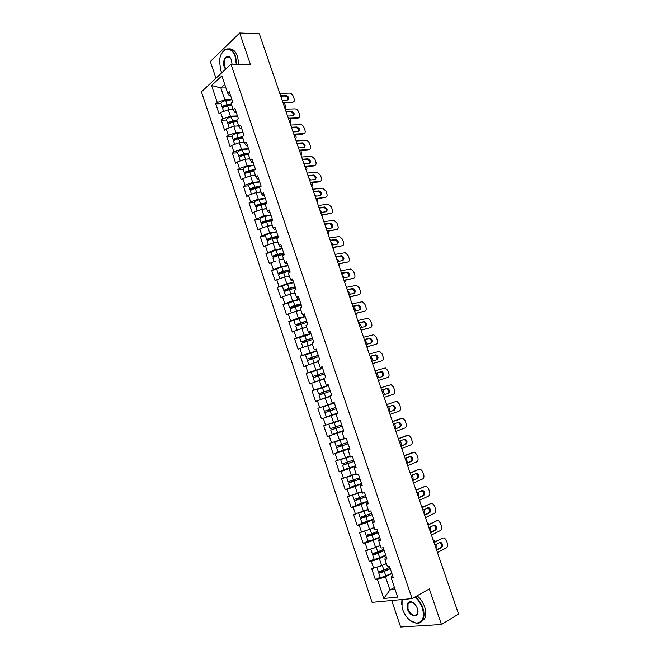 <?xml version="1.0" encoding="UTF-8"?>
<svg xmlns="http://www.w3.org/2000/svg" width="660" height="660" viewBox="0 0 660 660"><rect width="100%" height="100%" fill="white"/><g stroke="black" fill="none" stroke-linecap="round" stroke-linejoin="round"><path stroke-width="0.99" d="M391.726 600.526L400.636 627L441.449 624.517L458.576 614.072L259.33 33.8L239.687 33L210.334 61.528L215.952 78.226M201.424 91.847L372.1 602.365L412.087 598.612L230.983 64.135L201.424 91.847M394.449 587.515L389.92 589.966L383.807 598.48L397.691 597.135L391.165 577.772L393.261 577.516L389.441 566.214L387.362 566.503L384.92 559.276L385.151 557.741L386.372 557.122M383.807 598.48L377.413 579.455L375.4 579.694L380.185 577.203M385.671 563.698L381.752 565.702L371.687 568.639L375.4 579.694M373.692 568.367L371.308 561.256L369.311 561.544L374.137 559.135M380.209 545.308L375.639 547.544L365.615 550.531L369.311 561.544M367.595 550.209L365.219 543.139L363.248 543.469L368.132 541.134M374.146 527.323L369.55 529.468L359.56 532.496L363.248 543.469M361.523 532.133L359.164 525.088L357.2 525.467L362.2 523.182M368.099 509.396L353.537 514.536L357.2 525.467M355.484 514.132L353.125 507.103L351.186 507.532L356.383 505.271M362.076 491.552L347.531 496.642L351.186 507.532M349.462 496.196L347.111 489.2L345.197 489.67L350.782 487.352M356.078 473.773L341.558 478.822L345.197 489.67M343.464 478.327L341.121 471.364L339.224 471.875L345.733 469.301M350.105 456.06L335.602 461.076L339.224 471.875M337.491 460.54L335.156 453.602L333.275 454.154L344.017 450.128M344.157 438.421L329.67 443.396L333.275 454.154M331.534 442.81L329.216 435.905L327.352 436.499L343.695 430.699M338.233 420.857L323.763 425.782L327.352 436.499M325.611 425.164L323.301 418.275L321.453 418.918L317.873 408.243L334.315 402.913M334.257 402.732L317.873 408.243M319.712 407.575L317.402 400.719L315.579 401.404L312.015 390.769L321.667 387.824M328.383 385.333L312.015 390.769M313.83 390.068L311.536 383.237L309.73 383.955L306.174 373.37L312.691 371.498M322.534 367.999L306.174 373.37M307.972 372.62L305.687 365.813L303.897 366.58L300.358 356.029L306.058 354.502M316.709 350.74L300.358 356.029M302.14 355.245L299.863 348.463L298.089 349.272L294.566 338.762L299.929 337.417M310.901 333.539L304.144 335.222L294.566 338.762M296.323 337.936L294.055 331.18L292.306 332.029L288.791 321.56L294.005 320.347M305.118 316.412L298.337 317.98L288.791 321.56M290.54 320.694L288.28 313.97L286.539 314.853L283.041 304.425L288.189 303.32M299.359 299.351L292.553 300.803L283.041 304.425M284.774 303.517L282.521 296.818L280.797 297.742L277.315 287.364L282.439 286.349M293.626 282.356L286.786 283.693L277.315 287.364M279.023 286.407L276.787 279.733L275.08 280.706L271.615 270.361L276.738 269.428M287.909 265.419L281.053 266.648L271.615 270.361M273.306 269.363L271.07 262.721L269.387 263.728L265.93 253.423L271.062 252.582C271.417 251.823 273.1 251.023 276.119 250.206L282.298 248.795M282.216 248.556L275.335 249.67L265.93 253.423M267.605 252.392L265.386 245.767L263.711 246.815L260.271 236.552L265.419 235.793M276.54 231.751L269.635 232.757L260.271 236.552M261.929 235.48L259.71 228.888L258.06 229.969L254.628 219.747L259.801 219.062M270.889 215.02L263.967 215.911L254.628 219.747M256.27 218.633L254.067 212.066L252.434 213.188L249.01 202.999L254.199 202.405M265.262 198.346L258.316 199.122L250.635 201.853L249.01 202.999M250.635 201.853L248.44 195.31L246.823 196.474L243.416 186.326L248.622 185.806M259.661 181.731L252.681 182.407L245.025 185.138L243.416 186.326M245.025 185.138L242.839 178.621L241.238 179.817L237.839 169.711L243.061 169.273M254.075 165.19L247.071 165.751L239.431 168.49L237.839 169.711M239.431 168.49L237.253 161.997L235.669 163.234L232.287 153.161L237.526 152.798M248.507 148.706L241.486 149.16L233.863 151.899L232.287 153.161M233.863 151.899L231.693 145.431L230.125 146.701L226.76 136.669L232.015 136.389M242.962 132.28L235.925 132.635L228.319 135.374L226.76 136.669M228.319 135.374L226.157 128.931L224.598 130.243L221.249 120.244L226.52 120.046M237.443 115.921L230.381 116.168L222.791 118.915L221.249 120.244M222.791 118.915L220.638 112.489L219.095 113.842L215.754 103.884L221.042 103.76M231.94 99.627L224.854 99.767L217.28 102.514L215.754 103.884M217.28 102.514L211.571 85.495L221.867 75.892L227.692 93.167L229.292 95.807L230.645 95.782M384.92 559.276L386.999 558.97L383.196 547.709L381.133 548.039L378.708 540.845L380.762 540.499L376.975 529.279L374.929 529.658L372.512 522.489L374.55 522.093L370.78 510.922L368.758 511.351L366.349 504.207L368.362 503.77L364.609 492.649L362.604 493.119L360.203 486.007L362.2 485.521L358.462 474.441L356.483 474.952L354.09 467.874L356.07 467.338L352.341 456.308L350.377 456.868L348.001 449.815L349.957 449.237L346.244 438.248L344.305 438.851L341.929 431.83L343.868 431.203L340.172 420.263L338.25 420.907L335.89 413.911L337.804 413.251L334.125 402.344L332.219 403.037L329.868 396.066L331.765 395.356L328.102 384.499L326.213 385.242L323.878 378.296L325.751 377.545L322.105 366.729L320.24 367.513L317.905 360.599L319.762 359.799L316.132 349.033L314.284 349.849L311.957 342.969L313.797 342.127L310.175 331.402L308.344 332.26L306.034 325.405L307.857 324.522L304.252 313.838L302.437 314.746L300.135 307.915L301.942 306.991L298.345 296.348L296.554 297.297L294.261 290.491L296.043 289.525L292.462 278.924L290.689 279.914L288.403 273.141L290.169 272.135L286.605 261.575L284.848 262.606L282.571 255.857L284.328 254.809L280.772 244.291L279.031 245.363L276.763 238.639L278.495 237.55L274.964 227.073L273.24 228.187L270.979 221.488L272.695 220.358L269.173 209.929L267.465 211.076L265.221 204.402L266.921 203.239L263.406 192.844L261.723 194.032L259.479 187.39L261.162 186.186L257.664 175.832L255.998 177.061L253.762 170.437L255.428 169.191L251.947 158.879L250.288 160.149L248.069 153.557L249.711 152.27L246.246 141.999L244.612 143.311L242.393 136.736L244.018 135.415L240.57 125.186L238.953 126.53L236.742 119.988L238.351 118.627L234.91 108.43L233.31 109.816L231.115 103.298L232.708 101.896L229.284 91.748L227.692 93.167M385.778 555.373L379.36 558.591L381.752 565.702M379.36 558.591L371.308 561.256M379.706 537.372L373.255 540.466L375.639 547.544M378.708 540.845L378.988 539.484L380.218 538.89M373.255 540.466L365.219 543.139M373.651 519.445L367.174 522.415L369.55 529.468M372.512 522.489L372.859 521.301L374.088 520.732M367.174 522.415L359.164 525.088M367.628 501.592L361.119 504.43L363.487 511.459M366.349 504.207L366.745 503.192L367.983 502.648M361.119 504.43L353.125 507.103M361.622 483.805L355.088 486.519L357.439 493.515M360.203 486.007L361.903 484.638M355.088 486.519L347.111 489.2M355.641 466.084L349.082 468.683L351.425 475.645M354.09 467.874L355.847 466.694M349.082 468.683L341.121 471.364M349.685 448.437L343.093 450.912L345.436 457.85M348.001 449.815L349.816 448.825M343.093 450.912L335.156 453.602M343.753 430.864L337.136 433.216L339.463 440.129M341.929 431.83L343.81 431.029M337.136 433.216L329.216 435.905M335.915 414.001L331.204 415.585L333.523 422.474M331.204 415.585L323.301 418.275M330.025 396.528L325.289 398.029L327.599 404.885M332.219 403.037L334.191 402.542M325.289 398.029L317.402 400.719M324.151 379.12L319.399 380.539L321.7 387.37M326.213 385.242L328.251 384.928M319.399 380.539L311.536 383.237M318.301 361.787L313.533 363.115L315.826 369.922M320.24 367.513L322.327 367.381M313.533 363.115L305.687 365.813M312.477 344.512L307.692 345.757L309.969 352.539M314.284 349.849L316.429 349.907M307.692 345.757L299.863 348.463M306.677 327.31L301.867 328.474L304.144 335.222M308.344 332.26L309.26 332.822L310.546 332.5M301.867 328.474L294.055 331.18M300.894 310.175L296.068 311.256L298.337 317.98M302.437 314.746L303.402 315.455L304.697 315.158M296.068 311.256L288.28 313.97M295.135 293.106L290.293 294.104L292.553 300.803M296.554 297.297L297.569 298.163L298.864 297.891M290.293 294.104L282.521 296.818M288.799 276.218L284.542 277.018L286.786 283.693M290.689 279.914L291.761 280.937L293.057 280.682M284.542 277.018L276.787 279.733M283.685 259.157L278.809 259.999L281.053 266.648M284.848 262.606L285.97 263.777L287.273 263.546M276.045 260.972L271.07 262.721M278 242.286L273.1 243.045L275.335 249.67M279.031 245.363L280.203 246.683L281.515 246.477M273.1 243.045L265.386 245.767M272.324 225.481L267.415 226.157L269.635 232.757M273.24 228.187L274.461 229.663L275.773 229.474M267.415 226.157L259.71 228.888M266.681 208.733L261.748 209.335L263.967 215.911M267.465 211.076L268.736 212.701L270.055 212.536M261.748 209.335L254.067 212.066M261.055 192.052L256.105 192.58L258.316 199.122M261.723 194.032L263.035 195.805L264.363 195.665M256.105 192.58L248.44 195.31M255.445 175.436L250.486 175.89L252.681 182.407M255.998 177.061L257.359 178.984L258.687 178.86M250.486 175.89L242.839 178.621M249.859 158.887L244.885 159.258L247.071 165.751M250.288 160.149L251.699 162.22L253.036 162.112M244.885 159.258L237.253 161.997M244.299 142.395L239.308 142.692L241.486 149.16M244.612 143.311L246.064 145.522L247.401 145.439M239.308 142.692L231.693 145.431M238.763 125.969L233.755 126.184L235.925 132.635M238.953 126.53L240.454 128.881L241.799 128.824M233.755 126.184L226.157 128.931M233.236 109.601L228.22 109.75L230.381 116.168M233.31 109.816L234.869 112.315L236.214 112.274M228.22 109.75L220.638 112.489M225.926 87.928L220.886 87.978L224.854 99.767M224.755 84.439L220.886 87.978L211.571 85.495M441.449 624.517L429.305 588.918L412.087 598.612M230.983 64.135L250.387 64.375L239.687 33M391.883 573.441L385.481 576.79L389.92 589.966L395.084 589.405M391.165 577.772L391.339 576.064L392.551 575.429M385.481 576.79L377.413 579.455M280.731 96.145L285.178 96.063C287.265 96.64 288.173 97.952 287.892 99.998M293.271 102.019L291.918 102.77L292.735 102.11L282.859 102.341M283.082 102.976L291.918 102.77M279.757 93.307L289.658 93.159C291.225 93.324 292.397 94.314 293.172 96.129L294.178 99.041C294.649 100.815 294.203 101.838 292.834 102.102L292.009 102.762M280.508 95.485L285.995 95.395C288.94 96.83 289.501 98.381 287.669 100.04L282.109 100.155M223.616 111.416L222.725 108.76C222.898 107.522 224.499 106.573 227.527 105.922L231.8 105.336M230.959 109.667L233.161 109.362M285.054 108.735L285.516 106.021L284.452 102.944M222.973 107.968L222.304 107.506C222.478 106.26 224.078 105.311 227.106 104.659L231.379 104.074M222.304 107.506L220.951 103.48C221.125 102.226 222.717 101.277 225.745 100.625L231.998 99.792M231.569 104.643L226.611 105.319C224.779 105.715 223.814 106.293 223.707 107.044L223.864 107.225M236.297 64.201L235.125 56.62C231.396 44.542 219.945 48.386 219.565 61.413L220.679 70.24L221.76 72.781M221.529 53.74L224.738 49.797C229.201 47.438 232.815 49.657 235.579 56.455L236.775 64.21M225.505 69.275L224.235 66.891C221.768 60.373 227.081 52.759 230.48 58.096L231.454 60.085L232.031 64.152M231.033 59.053L230.62 58.369C229.342 56.669 227.964 56.265 226.495 57.172C224.218 59.35 223.608 62.535 224.68 66.726L225.852 68.953M228.987 48.906C232.666 48.551 235.529 51.084 237.575 56.496L238.772 64.234M227.131 57.189L227.51 56.735M402.088 599.552L402.039 607.381L402.674 609.634C405.735 617.422 410.215 621.91 416.122 623.098C422.713 622.611 424.801 617.587 422.392 608.017C420.75 603.43 418.209 599.791 414.777 597.102M415.272 596.821C418.704 599.577 421.237 603.256 422.879 607.86C424.405 612.595 424.405 616.564 422.879 619.748C421.476 622.322 419.331 623.51 416.452 623.304L410.165 620.499M407.517 609.238C406.304 604.42 407.377 601.92 410.751 601.722C413.638 602.349 415.849 604.585 417.376 608.429L417.632 609.312C420.049 618.007 410.124 617.801 407.517 609.238M413.96 603.281L411.073 601.937L408.028 603.52L407.995 609.081C411.081 615.211 414.208 616.803 417.359 613.841L417.846 610.393M417.046 595.823C420.469 598.57 423.002 602.242 424.644 606.837C426.17 611.564 426.17 615.524 424.644 618.709L421.22 621.885M408.449 603.281L408.557 602.786M401.618 604.717L401.965 599.56M286.168 111.961L290.59 111.812C292.71 112.39 293.609 113.71 293.287 115.789M298.65 117.752L297.355 118.478L298.155 117.835L288.313 118.214M288.519 118.825L297.33 118.478M285.202 109.148L295.061 108.859C296.629 108.991 297.8 109.972 298.576 111.796L299.582 114.716C300.061 116.539 299.599 117.579 298.18 117.835L297.355 118.478M285.953 111.342L291.415 111.16C294.393 112.612 294.938 114.163 293.048 115.822L287.562 116.028M291.613 127.834L296.043 127.627C298.18 128.197 299.062 129.542 298.7 131.637M293.98 134.722L302.759 134.244L303.592 133.617L293.783 134.153M290.664 125.053L300.49 124.608C302.049 124.724 303.221 125.697 303.996 127.529L305.011 130.457C305.498 132.297 305.027 133.353 303.592 133.617M291.415 127.248L296.86 126.992C299.846 128.436 300.382 129.995 298.468 131.67L293.032 131.951M296.043 127.627L296.868 126.992L296.026 127.627M297.091 143.773L301.554 143.492C303.691 144.103 304.549 145.456 304.136 147.543M299.459 150.686L308.212 150.067L309.053 149.465L299.277 150.142M296.142 141.009L306.009 140.415C307.535 140.547 308.682 141.512 309.441 143.311L310.456 146.248C310.942 148.104 310.472 149.176 309.053 149.465M296.901 143.22L302.387 142.874C305.324 144.334 305.836 145.901 303.938 147.568L298.518 147.939M302.577 159.769L307.082 159.415C309.218 160.066 310.051 161.428 309.589 163.507M304.961 166.708L313.682 165.957L314.531 165.363L304.788 166.196M301.645 157.03L311.545 156.28L314.902 159.151L315.917 162.096C316.412 163.96 315.95 165.049 314.531 165.363M302.404 159.242L307.931 158.812C310.819 160.281 311.314 161.857 309.433 163.531L304.029 163.985M308.096 175.816L312.634 175.395C314.762 176.088 315.571 177.466 315.059 179.536M310.48 182.787L319.168 181.896L320.026 181.319L310.324 182.308M307.164 173.11L317.105 172.202L320.38 175.048L321.403 178.01C321.899 179.883 321.445 180.988 320.026 181.319M307.923 175.329L313.492 174.809C316.33 176.294 316.816 177.878 314.944 179.553L309.557 180.089M229.144 127.85L228.212 125.095C228.41 123.907 230.018 122.983 233.046 122.306L237.311 121.679M236.313 126.076L238.681 125.722M290.392 124.261L290.837 121.523L289.888 118.767M228.525 124.278L227.791 123.832C227.989 122.644 229.597 121.712 232.617 121.044L236.89 120.417M227.791 123.832L226.429 119.798C226.627 118.594 228.236 117.662 231.256 116.993L237.501 116.094M237.072 120.953L232.122 121.679C230.29 122.083 229.317 122.653 229.201 123.37L229.424 123.577M234.688 144.35L233.722 141.487C233.945 140.357 235.562 139.45 238.582 138.757L242.847 138.088M241.667 142.552L244.216 142.148M295.746 139.854L296.183 137.082L295.35 134.648M293.51 131.926L292.9 131.571M234.102 140.654L233.302 140.225C233.516 139.095 235.133 138.179 238.161 137.486L242.418 136.818M233.302 140.225L231.94 136.174C232.147 135.028 233.764 134.112 236.791 133.419L243.028 132.462M242.591 137.329L237.649 138.105C235.818 138.517 234.845 139.078 234.712 139.763L235.026 139.986M240.257 160.916L239.258 157.954C239.498 156.874 241.123 155.983 244.15 155.265L248.399 154.555M247.022 159.093L249.777 158.631M301.117 155.496L301.546 152.691L300.82 150.587M299.302 147.881L298.262 147.188M239.728 157.08L238.829 156.684C239.068 155.603 240.694 154.704 243.721 153.994L248.531 153.194M238.829 156.684L237.468 152.617C237.691 151.519 239.324 150.62 242.344 149.911L248.572 148.896M248.135 153.763L243.202 154.588C241.37 155.017 240.388 155.562 240.24 156.214L240.685 156.445M245.842 177.548L244.81 174.471C245.066 173.448 246.708 172.573 249.727 171.839L253.976 171.088M252.367 175.717L255.362 175.18M306.504 171.196L306.933 168.366L306.322 166.584M305.027 163.894L303.641 162.855M245.396 173.563L244.382 173.2C244.637 172.177 246.279 171.295 249.298 170.569L254.925 169.57M244.382 173.2L243.012 169.117C243.26 168.077 244.893 167.194 247.921 166.469L254.141 165.388M254.092 170.197L248.779 171.138C246.947 171.575 245.949 172.112 245.8 172.73L246.394 172.953M251.452 194.238L250.387 191.062C250.66 190.088 252.31 189.23 255.337 188.48L259.578 187.679M257.697 192.415L260.964 191.788M311.916 186.953L312.328 184.09L311.834 182.647M310.703 179.974L309.045 178.579M251.113 190.096L249.959 189.783C250.231 188.81 251.881 187.951 254.9 187.201L261.113 186.037M249.959 189.783L248.581 185.683C248.845 184.701 250.495 183.835 253.514 183.084L259.726 181.937M260.609 186.574L254.372 187.745L251.377 189.313L252.194 189.494M313.624 191.928L318.202 191.441C320.331 192.167 321.115 193.561 320.546 195.616M316.024 198.924L325.545 197.34L315.876 198.487M312.7 189.247L322.682 188.182L325.883 191.004L326.914 193.974C327.409 195.855 326.956 196.977 325.545 197.34M313.467 191.474L319.069 190.872C321.865 192.365 322.336 193.957 320.471 195.632L315.109 196.251M266.854 203.057L259.982 204.418L256.971 205.953L258.118 206.077M257.087 210.994L255.981 207.71C256.278 206.794 257.936 205.953 260.956 205.186L265.353 204.311M263.01 209.187L266.59 208.461M317.344 202.768L317.369 198.759M316.363 196.102L314.457 194.37M256.905 206.687L255.552 206.423C255.841 205.507 257.499 204.666 260.527 203.899L266.722 202.669M255.552 206.423L254.166 202.315C254.455 201.382 256.113 200.533 259.132 199.774L265.337 198.561M319.176 208.106L323.796 207.537C325.916 208.312 326.667 209.715 326.057 211.761L320.677 212.479M321.585 215.119L331.089 213.419L321.445 214.714M318.268 205.45L328.276 204.229L331.411 207.017L332.434 210.004C332.937 211.893 332.491 213.032 331.089 213.419M319.036 207.685L324.662 206.993C327.418 208.502 327.871 210.094 326.024 211.769M272.481 219.73L265.617 221.158L262.589 222.659L264.157 222.684M262.787 223.303L261.17 223.138C261.484 222.272 263.15 221.447 266.17 220.663L272.357 219.367M262.738 227.815L261.599 224.425C261.913 223.567 263.587 222.742 266.607 221.95L271.994 220.828M268.282 226.042L272.233 225.2M322.798 218.641L322.93 214.937M321.989 212.297L319.902 210.21M261.17 223.138L259.776 219.004C260.089 218.13 261.756 217.297 264.775 216.513L270.971 215.242M324.753 224.334L329.406 223.699C331.518 224.515 332.244 225.934 331.584 227.964M327.17 231.379L336.649 229.556L327.046 231.008M323.846 221.702L333.894 220.325L336.947 223.096L337.986 226.091C338.489 227.989 338.044 229.144 336.649 229.556M324.621 223.954L330.289 223.171C332.995 224.689 333.432 226.289 331.6 227.964L326.271 228.764M278.132 236.462L271.276 237.963L268.232 239.431L270.377 239.324M268.793 239.968L266.805 239.91C267.135 239.101 268.818 238.293 271.837 237.484L278.017 236.132M268.414 244.703L267.242 241.205C267.572 240.397 269.255 239.596 272.275 238.78L278.454 237.418M270.856 243.837L272.547 243.243M273.521 242.979L277.901 242.005M328.267 234.572L328.507 231.173M327.608 228.558L325.363 226.108M266.805 239.91L265.411 235.76C265.741 234.943 267.415 234.127 270.435 233.326L276.623 231.99M330.346 240.628L335.041 239.918C337.144 240.776 337.846 242.212 337.136 244.233M332.772 247.698L342.226 245.751L332.656 247.368M329.455 238.029L339.529 236.486L342.515 239.225L343.546 242.236C344.058 244.142 343.612 245.314 342.226 245.751M330.223 240.281L335.923 239.415C338.588 240.941 339.009 242.542 337.186 244.225L331.881 245.108M283.8 253.258L276.961 254.834L273.892 256.27L276.911 255.964M274.956 256.658L272.464 256.748C272.819 255.998 274.502 255.205 277.53 254.38L283.701 252.953M274.114 261.649L272.902 258.043C273.257 257.301 274.948 256.509 277.967 255.676L284.138 254.257M278.817 259.999L283.594 258.877M333.754 250.561L334.108 247.475M333.217 244.885L330.841 242.063M335.965 256.988L340.692 256.204C342.796 257.103 343.464 258.555 342.705 260.56M338.399 264.082L347.828 262.003L338.291 263.777M335.074 254.405L345.18 252.706L348.1 255.42L349.14 258.439C349.651 260.353 349.214 261.541 347.828 262.003M335.858 256.666L341.583 255.709C344.198 257.251 344.611 258.86 342.804 260.543L337.516 261.517M283.288 272.745L279.576 273.166L282.661 271.772L289.492 270.122M281.383 273.347L278.149 273.644C278.52 272.951 280.219 272.184 283.239 271.334L289.402 269.849M279.832 278.668L278.586 274.948C278.957 274.263 280.657 273.496 283.676 272.638L289.839 271.153M281.358 278.132L289.303 275.806M339.265 266.607L339.718 263.835M338.844 261.269L336.336 258.085M278.149 273.644L276.746 269.47C277.109 268.76 278.809 267.985 281.828 267.143L287.991 265.675M341.599 273.397L346.36 272.547C348.463 273.488 349.099 274.956 348.282 276.952M344.041 280.525L353.447 278.322L343.951 280.261M340.725 270.847L350.856 268.991L353.702 271.673L354.75 274.7C355.262 276.631 354.824 277.835 353.447 278.322M341.5 273.125L347.267 272.068C349.833 273.62 350.229 275.236 348.439 276.92L343.175 277.984M293.708 282.612L287.554 284.147C284.534 285.013 282.826 285.772 282.439 286.423L283.849 290.614L288.024 290.07L288.709 289.6L285.285 290.136L288.387 288.766L295.21 287.042M285.574 295.754L284.287 291.926C284.683 291.291 286.39 290.54 289.41 289.666L295.564 288.115M286.721 295.35L295.036 292.809M295.119 293.04L293.659 293.411M344.792 282.711L345.32 280.261M344.495 277.72L341.855 274.156M283.849 290.614C284.245 289.979 285.953 289.228 288.973 288.354L295.127 286.803M347.259 289.88L352.052 288.948C354.148 289.938 354.758 291.423 353.884 293.411M349.709 297.025L359.089 294.698L349.635 296.794M346.393 287.356L356.557 285.326L359.329 287.991L360.376 291.027C360.888 292.966 360.459 294.187 359.089 294.698M347.168 289.633L352.968 288.494C355.492 290.053 355.872 291.679 354.09 293.362L348.851 294.517M299.45 299.623L293.304 301.224L288.164 303.435L289.575 307.651L293.972 307.114M294.995 306.809L291.01 307.164L300.943 304.037M291.34 312.898L290.021 308.962L295.168 306.76L301.315 305.143M292.116 312.634L300.795 309.87M300.861 310.068L298.271 310.761M350.344 298.881L350.914 296.761M350.163 294.228L349.676 292.792L347.399 290.293M289.575 307.651L294.731 305.448L300.869 303.831M352.935 306.413L357.769 305.415C359.857 306.454 360.434 307.956 359.502 309.928M355.402 313.591L364.757 311.14L355.336 313.401M352.077 303.922L362.266 301.736L364.972 304.367L366.028 307.411C366.548 309.358 366.118 310.604 364.757 311.14M352.861 306.207L358.685 304.978C361.168 306.545 361.531 308.179 359.774 309.87L354.544 311.108M305.217 316.693L293.906 320.521L295.325 324.745L299.846 324.25M300.82 323.961L300.143 323.582L296.761 324.266L306.702 321.098M297.132 330.115L295.762 326.065L307.082 322.237M297.553 329.967L306.57 327.005M306.628 327.17L302.478 328.325M301.513 328.597L299.665 329.241M355.913 315.1L356.499 313.327M355.855 310.794L355.228 308.971L352.96 306.479M295.325 324.745L306.636 320.917M358.636 323.021L363.495 321.948C365.59 323.037 366.135 324.563 365.137 326.518M361.111 330.223L370.441 327.64L361.053 330.066M357.786 320.546L368.008 318.194L370.639 320.801L371.695 323.862C372.215 325.817 371.803 327.079 370.441 327.64M358.578 322.847L364.427 321.527C366.861 323.103 367.216 324.736 365.467 326.436L360.261 327.764M311 333.828L299.665 337.673L301.092 341.913L305.011 341.08L305.704 341.476M306.636 341.187L305.902 340.667L302.536 341.426L312.477 338.217M302.94 347.399L301.537 343.233L312.873 339.397M303.064 347.358L312.378 344.198M312.419 344.338L304.664 346.805M361.507 331.386L362.068 329.975M361.573 327.426L360.814 325.215L358.982 322.93M301.092 341.913L312.427 338.068M364.361 339.685L369.253 338.53C371.349 339.685 371.861 341.236 370.78 343.175M366.836 346.912L376.142 344.198L366.795 346.789M363.52 337.243L373.758 334.719L376.332 337.293L377.388 340.37C377.916 342.334 377.495 343.612 376.142 344.198M364.312 339.545L370.186 338.135C372.578 339.718 372.916 341.36 371.192 343.06L366.003 344.479M316.808 351.037L305.456 354.89L306.884 359.147L310.786 358.215L311.536 358.776M312.452 358.487L311.677 357.819L308.327 358.661L318.285 355.41M308.781 364.749L307.329 360.475L318.689 356.623M308.764 364.741L318.194 361.465M318.236 361.573L310.216 364.254M367.125 347.729L367.603 346.698M367.307 344.124L365.005 339.512M306.884 359.147L318.244 355.295M370.103 356.408L375.02 355.187C377.132 356.408 377.602 357.984 376.431 359.898M372.595 363.668L381.876 360.822L372.562 363.586M369.27 353.999L379.533 351.31L382.041 353.859L383.105 356.945C383.633 358.916 383.221 360.212 381.876 360.822M370.07 356.309L375.969 354.808C378.32 356.4 378.642 358.05 376.934 359.749L371.77 361.267M322.641 368.313L311.264 372.174L312.7 376.447L316.569 375.408L317.353 376.15M318.26 375.862L317.707 375.037L314.143 375.952L324.109 372.669M324.068 378.873L317.567 381.166M315.587 381.843L314.589 382.058L313.145 377.776L324.53 373.915M314.589 382.058L324.043 378.799M372.751 364.138L373.106 363.512M373.065 360.888L370.961 356.161M312.7 376.447L324.076 372.578M375.87 373.197L380.82 371.902C382.948 373.213 383.369 374.814 382.09 376.695M378.37 380.482L387.618 377.512L378.353 380.44M375.045 370.813L385.333 367.958L387.775 370.474L388.839 373.576C389.367 375.557 388.963 376.876 387.618 377.512M375.845 373.139L381.769 371.539C384.079 373.139 384.384 374.798 382.693 376.505L377.553 378.114M328.49 385.646L317.097 389.524L318.541 393.814L322.385 392.675L323.152 393.616M324.052 393.319L323.54 392.329L319.984 393.319L329.959 389.986M329.926 396.239L321.882 398.962L329.992 396.421M330.008 396.47L320.43 399.448L329.917 396.198M320.43 399.448L318.986 395.15L330.388 391.273M378.832 377.71L376.885 372.892M318.541 393.814L329.942 389.936M381.653 390.052L386.628 388.674C388.806 390.126 389.161 391.76 387.709 393.575M384.161 397.37L393.393 394.259L384.161 397.361M380.845 387.7L391.141 384.673L393.525 387.164L394.597 390.266C395.125 392.263 394.729 393.599 393.393 394.259M381.645 390.027L387.593 388.336C389.862 389.945 390.159 391.603 388.476 393.319L383.361 395.018M334.364 403.054L322.946 406.939L324.398 411.246L328.474 410.008L328.894 411.18M329.802 410.866L329.398 409.678L325.85 410.759L335.825 407.385M328.556 416.147L337.73 413.02L328.556 416.147M326.304 416.905L324.852 412.591L336.27 408.705M384.582 394.614L382.784 389.689M324.398 411.246L335.816 407.36M391.776 405.487L392.469 405.52C394.688 407.129 394.969 408.796 393.31 410.52L389.177 411.972M386.661 404.638L395.876 401.478L386.661 404.646M395.876 401.478L396.982 401.445L399.3 403.912L400.373 407.03C400.909 409.035 400.513 410.38 399.185 411.073L389.994 414.34M387.469 406.981L393.434 405.19C395.662 406.808 395.942 408.474 394.284 410.198L389.185 411.997M335.28 427.103L334.348 427.408L334.529 428.752L330.734 430.106L342.177 426.203L332.186 429.611L335.462 428.456L335.239 427.094M331.081 423.654L340.255 420.502L331.089 423.662M330.734 430.106L332.195 434.437L343.645 430.534M390.316 411.576L388.682 406.568M328.828 424.43L330.28 428.752L341.723 424.858M397.782 422.367L398.318 422.425C400.504 424.042 400.777 425.716 399.135 427.441L395.018 428.975M392.486 421.608L400.851 418.58M392.502 421.657L402.831 418.283L405.091 420.717L406.172 423.852C406.717 425.865 406.321 427.234 405.001 427.952L395.843 431.392M393.31 424.009L399.3 422.12C401.486 423.736 401.758 425.411 400.117 427.144L395.035 429.033M340.436 444.988L340.411 446.234L336.641 447.678L348.109 443.767M348.092 443.718L338.101 447.183L341.352 445.945L341.335 444.675M344.256 438.718L336.188 441.482L344.198 438.545M344.182 438.504L334.727 441.986L344.272 438.76M336.641 447.678L338.11 452.026L349.577 448.115M396.033 428.596L394.573 423.547M334.727 441.986L336.188 446.325L347.655 442.414M403.738 439.321L404.2 439.387C406.346 441.012 406.601 442.695 404.976 444.436L400.876 446.044M398.343 438.653L406.799 435.427M398.368 438.735L408.713 435.188L410.916 437.588L411.997 440.731C412.541 442.761 412.153 444.147 410.834 444.898L401.725 448.503M399.176 441.094L405.182 439.106C407.335 440.731 407.591 442.414 405.966 444.155L400.909 446.143M346.475 462.677L346.318 463.774L342.573 465.325L354.065 461.406M354.032 461.323L344.033 464.83L347.267 463.51L347.383 462.355M350.196 456.324L343.942 458.353M342.573 465.325L344.041 469.697L355.534 465.77M401.734 445.706L400.447 440.599M398.813 438.463L398.186 438.207M341.897 459.046L340.651 459.608L342.119 463.963L353.603 460.045M340.651 459.608L350.221 456.39M409.703 456.349L410.091 456.423C412.203 458.056 412.45 459.739 410.842 461.488L406.758 463.171M404.209 455.755L412.764 452.347M404.25 455.87L414.604 452.158L416.749 454.526L417.838 457.685C418.39 459.723 418.003 461.126 416.691 461.901L407.624 465.68M405.067 458.238L411.089 456.159C413.201 457.792 413.449 459.484 411.84 461.224L406.808 463.312M352.498 480.447L352.242 481.387L348.529 483.046L360.038 479.111M360.005 478.995L349.99 482.542L353.199 481.148L353.413 480.109M348.529 483.046L350.006 487.427L361.515 483.491M407.41 462.907L406.329 457.727M404.943 455.458L403.936 454.946M346.615 477.271L348.076 481.676L359.576 477.749M346.599 477.304L356.194 474.103M356.152 473.995L348.076 476.776M415.668 473.443L416.014 473.517C418.077 475.159 418.316 476.85 416.724 478.607L412.665 480.373M410.108 472.923L418.753 469.334M410.165 473.08L419.215 469.219L420.527 469.186L422.614 471.529L423.704 474.697C424.256 476.743 423.877 478.17 422.573 478.97L413.539 482.93M410.982 475.456L417.021 473.278C419.092 474.911 419.331 476.611 417.739 478.368L412.723 480.546M358.504 498.3L358.198 499.067L354.511 500.833L366.044 496.889M365.986 496.741L355.971 500.329L359.164 498.853L359.436 497.945M354.511 500.833L355.987 505.23L367.521 501.286M413.036 480.216L413.036 477.246L412.236 474.919M411.015 472.535L409.703 471.752M352.597 495.14L354.049 499.463L365.574 495.52M352.696 495.107L362.183 491.873M362.142 491.733L354.304 494.571M421.641 490.611L421.954 490.685C423.984 492.327 424.215 494.026 422.639 495.792L418.597 497.64M416.023 490.157L424.768 486.395M416.097 490.355L425.106 486.321L426.459 486.28L428.497 488.598L429.594 491.774C430.147 493.829 429.776 495.272 428.48 496.106L419.488 500.239M416.914 492.739L422.969 490.462C424.999 492.104 425.23 493.804 423.654 495.569L418.671 497.855M364.493 516.236L360.517 518.686L372.067 514.734M372.001 514.553L361.977 518.183L365.145 516.623L365.459 515.864M360.517 518.686L362.002 523.108L373.552 519.148M418.58 497.599L418.836 494.117L418.168 492.178M417.07 489.695L415.495 488.623M358.627 513.076L360.046 517.316L371.596 513.356M359.032 512.944L368.206 509.718M368.148 509.553L363.891 511.277M363.239 511.533L361.111 512.251M427.639 507.837L427.911 507.911C429.907 509.553 430.13 511.269 428.571 513.043L424.545 514.965M421.963 507.457L430.807 503.531M422.045 507.697L431.021 503.481L432.424 503.44L434.404 505.725L435.509 508.918C436.062 510.988 435.699 512.449 434.404 513.307L425.452 517.621M422.87 510.089L428.934 507.705C430.93 509.355 431.153 511.063 429.594 512.845L424.627 515.221M370.458 534.262L366.539 536.621L372.108 535.186L378.114 532.653M378.04 532.438L368.008 536.11L371.473 533.874M366.539 536.621L368.033 541.052L373.601 539.641L379.607 537.083M424.405 514.569L424.652 511.046L424.116 509.504M423.101 506.93L421.311 505.552M364.683 531.086L366.077 535.235L371.638 533.8L377.644 531.267M365.442 530.83L374.253 527.637M374.179 527.431L371.522 528.544M433.653 525.129L433.892 525.203C435.856 526.853 436.062 528.569 434.528 530.36L430.518 532.364M427.928 524.832L436.862 520.732M428.026 525.104L436.953 520.715L438.397 520.658L440.335 522.926L441.441 526.127C442.002 528.206 441.639 529.683 440.352 530.574L431.442 535.062M428.852 527.505L434.923 525.022C436.887 526.672 437.102 528.396 435.559 530.178L430.617 532.661M376.357 552.395L372.587 554.614C373.312 554.895 375.177 554.441 378.188 553.253L384.186 550.638M384.103 550.39L374.063 554.111L377.479 551.958M372.587 554.614L374.088 559.069C374.814 559.366 376.678 558.921 379.69 557.716L385.688 555.093M430.254 531.597L430.097 526.894M429.132 524.238L427.152 522.555M370.755 549.161L372.124 553.229C372.842 553.509 374.707 553.047 377.718 551.859L383.716 549.252M371.902 548.782L380.317 545.63M380.234 545.383L378.724 546.034M439.684 542.495L439.898 542.561C441.829 544.219 442.027 545.944 440.501 547.742L436.516 549.83M433.917 542.264L442.926 537.999M434.024 542.578L442.918 538.007L444.403 537.949L446.292 540.185L447.397 543.403C447.959 545.49 447.604 546.991 446.325 547.899L437.456 552.577M434.858 544.995L439.783 542.446L440.938 542.404C442.868 544.054 443.074 545.787 441.548 547.586L436.631 550.159M390.184 568.417L383.551 571.387L380.135 572.179L383.46 570.149M381.587 570.834L378.667 572.69C379.409 573.037 381.282 572.599 384.293 571.387L390.283 568.697M378.667 572.69L380.168 577.162C380.919 577.525 382.792 577.096 385.803 575.875L391.792 573.169M436.128 548.691L436.095 544.351M435.146 541.629L433.01 539.608M376.86 567.319L378.197 571.296C378.939 571.634 380.812 571.205 383.823 569.984L389.812 567.311M378.403 566.808L386.413 563.689M285.995 95.395L285.178 96.063M224.285 106.186L224.507 106.862M227.527 105.922L228.814 109.733M225.745 100.625L227.106 104.659M291.415 111.16L290.59 111.812M302.321 142.874L301.488 143.492M307.808 158.821L306.966 159.415M313.31 174.817L312.46 175.403M229.787 122.545L230.026 123.255M233.046 122.306L234.341 126.159M231.256 116.993L232.617 121.044M235.306 138.963L235.562 139.706M238.582 138.757L239.902 142.659M236.791 133.419L238.161 137.486M240.85 155.446L241.114 156.222M244.15 155.265L245.479 159.208M242.344 149.911L243.721 153.994M246.419 171.996L246.691 172.804M249.727 171.839L251.072 175.832M247.921 166.469L249.298 170.569M252.013 188.603L252.293 189.453M255.337 188.48L256.69 192.514M253.514 183.084L254.9 187.201M318.838 190.88L317.98 191.45M257.614 205.276L257.895 206.101M260.956 205.186L262.334 209.269M259.132 199.774L260.527 203.899M324.382 207.001L323.515 207.545M263.249 222.016L263.505 222.775M266.607 221.95L267.993 226.083M264.775 216.513L266.17 220.663M329.95 223.179L329.076 223.715M268.9 238.821L269.132 239.514M272.275 238.78L273.677 242.946M270.435 233.326L271.837 237.484M335.536 239.423L334.653 239.935M274.576 255.684L274.791 256.319M277.967 255.676L279.37 259.858M276.119 250.206L277.53 254.38M341.146 255.725L340.255 256.22M280.269 272.613L280.459 273.182M283.676 272.638L285.095 276.837M281.828 267.143L283.239 271.334M346.772 272.085L345.873 272.563M287.842 290.07L288.709 289.6M285.986 289.616L286.159 290.12M289.41 289.666L290.829 293.882M287.554 284.147L288.973 288.354M352.423 288.511L351.516 288.964M293.543 307.007L294.418 306.562M291.728 306.677L291.877 307.114M295.168 306.76L296.596 310.992M293.304 301.224L294.731 305.448M358.091 304.994L357.175 305.432M299.269 324.01L300.143 323.582M300.952 323.928L302.379 328.168M299.079 318.359L300.506 322.6M363.784 321.544L362.86 321.956M305.011 341.08L305.902 340.667M306.751 341.154L308.187 345.411M304.87 335.569L306.306 339.826M369.501 338.151L368.56 338.547M310.786 358.215L311.677 357.819M312.576 358.446L314.02 362.728M310.687 352.844L312.13 357.118M375.235 354.824L374.294 355.204M316.569 375.408L317.476 375.045M318.425 375.812L319.869 380.102M316.528 370.177L317.971 374.467M380.993 371.555L380.036 371.918M322.385 392.675L323.293 392.329M324.299 393.236L325.751 397.551M322.393 387.593L323.846 391.9M386.768 388.352L385.811 388.699M328.218 410.017L329.142 409.687M330.19 410.743L331.65 415.066M328.276 405.067L329.736 409.39M394.284 410.198L393.31 410.52M335.462 428.456L334.529 428.752M336.105 428.307L337.573 432.655M334.191 422.614L335.651 426.954M401.676 418.316L400.702 418.621M400.117 427.144L399.135 427.441M341.352 445.945L340.411 446.234M342.045 445.945L343.513 450.31M340.123 440.228L341.591 444.584M407.5 435.22L406.519 435.509M405.966 444.155L404.976 444.436M347.267 463.51L346.318 463.774M348.01 463.65L349.486 468.031M346.079 457.916L347.548 462.289M413.35 452.191L412.351 452.455M411.84 461.224L410.842 461.488M353.199 481.148L352.242 481.387M353.999 481.429L355.476 485.826M352.06 475.67L353.537 480.059M419.215 469.219L418.209 469.474M417.739 478.368L416.724 478.607M359.164 498.853L358.198 499.067M360.013 499.282L361.498 503.695M358.058 493.49L359.543 497.904M425.106 486.321L424.091 486.552M423.654 495.569L422.639 495.792M365.145 516.623L364.171 516.821M366.044 517.201L367.537 521.631M364.089 511.393L365.582 515.815M431.021 503.481L429.998 503.687M429.594 512.845L428.571 513.043M371.159 534.468L370.169 534.641M368.742 535.606L368.899 536.06M372.108 535.186L373.601 539.641M370.136 529.353L371.638 533.8M436.953 520.715L435.922 520.897M435.559 530.178L434.528 530.36M377.19 552.379L376.192 552.535M374.789 553.567L374.962 554.095M378.188 553.253L379.69 557.716M376.216 547.396L377.718 551.859M442.918 538.007L441.87 538.172M441.548 547.586L440.501 547.742M383.245 570.364L382.742 570.43M380.853 571.601L381.059 572.203M384.293 571.387L385.803 575.875M382.313 565.505L383.823 569.984M226.495 57.172L229.532 57.23M408.028 603.52L410.866 601.92M424.644 618.709L422.879 619.748M302.387 142.874L301.554 143.492M307.931 158.812L307.082 159.415M313.492 174.809L312.634 175.395M319.069 190.872L318.202 191.441M324.662 206.993L323.796 207.537M330.289 223.171L329.406 223.699M335.923 239.415L335.041 239.918M271.07 252.582L272.464 256.748M341.583 255.709L340.692 256.204M347.267 272.068L346.36 272.547M352.968 288.494L352.052 288.948M294.591 306.553L293.716 307.007M358.685 304.978L357.769 305.415M300.333 323.582L299.459 324.01M364.427 321.527L363.495 321.948M306.1 340.667L305.217 341.072M370.186 338.135L369.253 338.53M311.891 357.819L311 358.207M375.969 354.808L375.02 355.187M317.707 375.037L316.8 375.408M381.769 371.539L380.82 371.902M323.54 392.329L322.625 392.675M387.593 388.336L386.628 388.674M329.398 409.678L328.474 410.008M393.434 405.19L392.469 405.52M399.3 422.12L398.318 422.425M405.182 439.106L404.2 439.387M411.089 456.159L410.091 456.423M417.021 473.278L416.014 473.517M422.969 490.462L421.954 490.685M428.934 507.705L427.911 507.911M434.923 525.022L433.892 525.203M440.938 542.404L439.898 542.561"/></g></svg>

